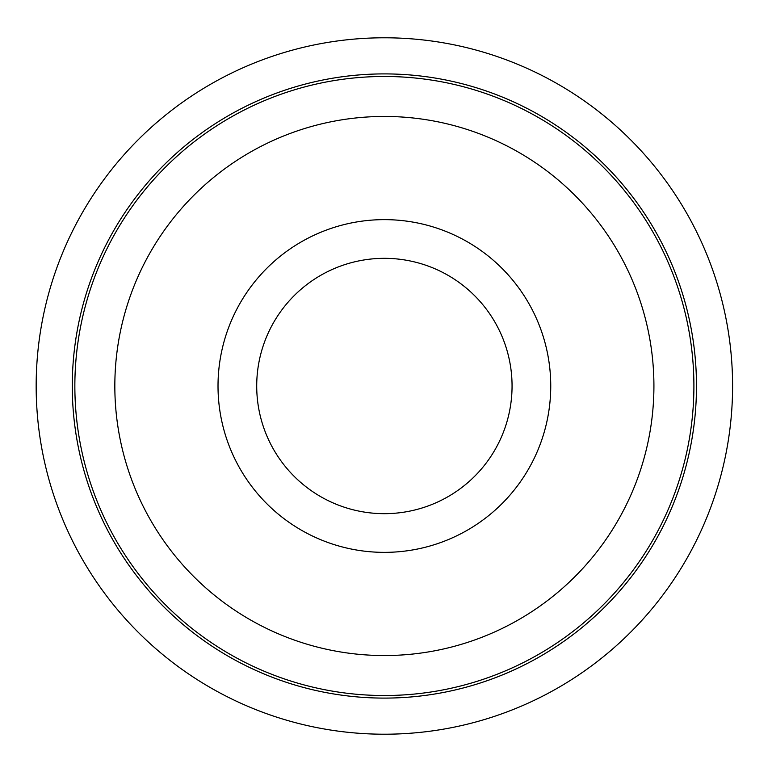 <?xml version="1.0" encoding="UTF-8"?>
<svg xmlns="http://www.w3.org/2000/svg" width="772" height="772" viewBox="0 0 772 772"><rect width="100%" height="100%" fill="white"/><g stroke="black" fill="none" stroke-linecap="round" stroke-linejoin="round"><path stroke-width="1.16" d="M732.589 386A348.211 348.211 0 0 1 210.274 687.562A348.211 348.211 0 0 1 210.274 84.438A348.211 348.211 0 0 1 732.589 386M512.058 386A127.679 127.679 0 0 1 320.544 496.57A127.679 127.679 0 0 1 320.544 275.43A127.679 127.679 0 0 1 512.058 386M693.903 386A309.524 309.524 0 0 1 229.622 654.058A309.524 309.524 0 0 1 229.622 117.942A309.524 309.524 0 0 1 693.903 386M550.745 386A166.366 166.366 0 0 1 301.196 530.074A166.366 166.366 0 0 1 301.196 241.925A166.366 166.366 0 0 1 550.745 386M696.479 386A312.1 312.1 0 0 1 228.329 656.287A312.1 312.1 0 0 1 228.329 115.713A312.1 312.1 0 0 1 696.479 386M653.923 386A269.544 269.544 0 0 1 249.607 619.433A269.544 269.544 0 0 1 249.607 152.566A269.544 269.544 0 0 1 653.923 386"/></g></svg>
